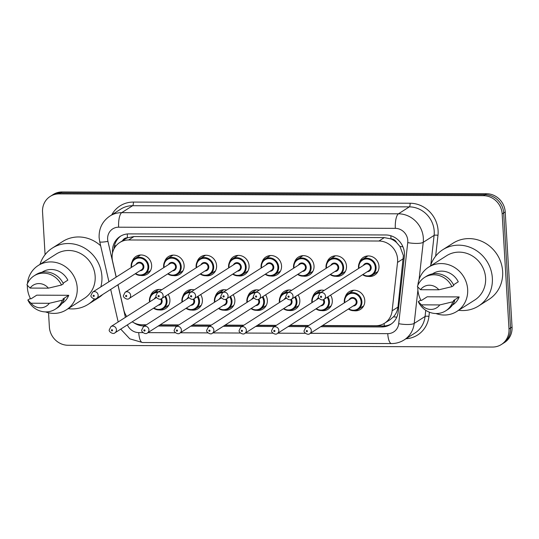 <?xml version="1.0" encoding="UTF-8"?>
<svg xmlns="http://www.w3.org/2000/svg" width="539" height="539" viewBox="0 0 539 539"><rect width="100%" height="100%" fill="white"/><g stroke="black" fill="none" stroke-linecap="round" stroke-linejoin="round"><path stroke-width="0.81" d="M168.168 294.449A10.497 9.769 57.5 0 1 169.92 299.772A10.497 9.769 57.5 0 1 165.594 308.584A10.497 9.769 57.5 0 1 159.133 309.912M200.649 294.584A10.497 9.769 57.5 0 1 202.394 299.906A10.497 9.769 57.5 0 1 198.076 308.719A10.497 9.769 57.5 0 1 191.614 310.046M233.124 294.718A10.497 9.769 57.5 0 1 234.876 300.041A10.497 9.769 57.5 0 1 230.551 308.854A10.497 9.769 57.5 0 1 224.089 310.181M265.606 294.853A10.497 9.769 57.5 0 1 267.351 300.183A10.497 9.769 57.5 0 1 263.032 308.988A10.497 9.769 57.5 0 1 256.571 310.323M298.08 294.988A10.497 9.769 57.5 0 1 299.832 300.317A10.497 9.769 57.5 0 1 295.507 309.13A10.497 9.769 57.5 0 1 289.045 310.457M330.562 295.129A10.497 9.769 57.5 0 1 332.307 300.452A10.497 9.769 57.5 0 1 327.988 309.265A10.497 9.769 57.5 0 1 321.52 310.592M345.243 296.989A10.497 9.769 57.5 0 1 349.178 291.693A10.497 9.769 57.5 0 1 359.203 291.612A10.497 9.769 57.5 0 1 364.788 300.587A10.497 9.769 57.5 0 1 360.463 309.399A10.497 9.769 57.5 0 1 354.002 310.727M132.095 261.711A10.497 9.769 57.5 0 1 136.03 256.416A10.497 9.769 57.5 0 1 146.056 256.335A10.497 9.769 57.5 0 1 151.634 265.309A10.497 9.769 57.5 0 1 147.315 274.122A10.497 9.769 57.5 0 1 140.854 275.449M164.577 261.846A10.497 9.769 57.5 0 1 168.505 256.551A10.497 9.769 57.5 0 1 178.53 256.476A10.497 9.769 57.5 0 1 184.116 265.451A10.497 9.769 57.5 0 1 179.79 274.263A10.497 9.769 57.5 0 1 173.329 275.591M197.052 261.988A10.497 9.769 57.5 0 1 200.986 256.692A10.497 9.769 57.5 0 1 211.012 256.611A10.497 9.769 57.5 0 1 216.59 265.586A10.497 9.769 57.5 0 1 212.272 274.398A10.497 9.769 57.5 0 1 205.81 275.725M229.526 262.122A10.497 9.769 57.5 0 1 233.461 256.827A10.497 9.769 57.5 0 1 243.487 256.746A10.497 9.769 57.5 0 1 249.072 265.72A10.497 9.769 57.5 0 1 244.746 274.533A10.497 9.769 57.5 0 1 238.285 275.86M262.008 262.257A10.497 9.769 57.5 0 1 265.943 256.962A10.497 9.769 57.5 0 1 275.968 256.881A10.497 9.769 57.5 0 1 281.547 265.855A10.497 9.769 57.5 0 1 277.228 274.668A10.497 9.769 57.5 0 1 270.76 275.995M294.483 262.392A10.497 9.769 57.5 0 1 298.417 257.096A10.497 9.769 57.5 0 1 308.443 257.015A10.497 9.769 57.5 0 1 314.028 265.99A10.497 9.769 57.5 0 1 309.703 274.802A10.497 9.769 57.5 0 1 303.241 276.13M326.964 262.527A10.497 9.769 57.5 0 1 330.892 257.231A10.497 9.769 57.5 0 1 340.924 257.15A10.497 9.769 57.5 0 1 346.503 266.131A10.497 9.769 57.5 0 1 342.177 274.944A10.497 9.769 57.5 0 1 335.716 276.271M359.439 262.668A10.497 9.769 57.5 0 1 363.374 257.373A10.497 9.769 57.5 0 1 373.399 257.292A10.497 9.769 57.5 0 1 378.984 266.266A10.497 9.769 57.5 0 1 374.659 275.079A10.497 9.769 57.5 0 1 368.198 276.406M322.511 325.529L375.703 325.751A18.528 17.241 -122.5 0 0 384.583 323.211L389.953 319.789L393.477 316.811C395.997 314.028 397.486 310.794 397.957 307.109L403.388 255.574L399.945 246.438L396.596 242.57A6.178 5.747 -122.5 0 0 390.977 238.858A18.528 5.828 -89.8 0 1 390.876 235.759M384.583 323.211A18.528 17.241 -122.5 0 0 392.129 310.814L397.526 262.412A18.528 17.241 -122.5 0 0 397.607 259.259A18.528 17.241 -122.5 0 0 378.937 241.021L128.632 239.976A18.528 17.241 -122.5 0 0 119.752 242.516A18.528 17.241 -122.5 0 0 112.577 261.22L116.229 277.093M390.977 238.858L390.667 238.851A18.528 17.241 57.5 0 1 396.596 242.57M119.752 242.516L125.095 239.107A18.528 17.241 57.5 0 1 127.736 237.753L127.426 237.753A6.178 5.747 -122.5 0 0 122.535 240.738M390.667 238.851L384.294 237.611L133.989 236.56L127.736 237.753M132.196 321.81A18.528 17.241 -122.5 0 0 141.939 324.774L146.426 324.795M160.123 324.849L178.901 324.929M192.598 324.99L211.382 325.064M225.08 325.125L243.857 325.199M257.554 325.26L276.332 325.34M290.036 325.394L308.813 325.475M117.994 284.754L123.727 309.696A18.528 17.241 -122.5 0 0 126.739 316.508M312.768 296.854A10.497 9.769 57.5 0 1 316.696 291.559A10.497 9.769 57.5 0 1 324.141 290.427M280.287 296.719A10.497 9.769 57.5 0 1 284.221 291.417A10.497 9.769 57.5 0 1 291.666 290.292M247.812 296.578A10.497 9.769 57.5 0 1 251.747 291.282A10.497 9.769 57.5 0 1 259.185 290.157M215.331 296.443A10.497 9.769 57.5 0 1 219.265 291.148A10.497 9.769 57.5 0 1 226.71 290.022M182.856 296.309A10.497 9.769 57.5 0 1 186.79 291.013A10.497 9.769 57.5 0 1 194.229 289.881M150.381 296.174A10.497 9.769 57.5 0 1 154.309 290.878A10.497 9.769 57.5 0 1 161.754 289.746M45.081 254.671L42.547 211.989A18.528 17.241 57.5 0 1 50.174 196.439L51.704 195.468A18.528 17.241 57.5 0 1 60.584 192.928L485.019 194.707A18.528 17.241 57.5 0 1 503.689 212.945L510.521 327.981A18.528 17.241 57.5 0 1 502.894 343.532A18.528 17.241 57.5 0 0 510.521 327.981L503.689 212.945A18.528 17.241 57.5 0 0 485.019 194.707L60.584 192.928A18.528 17.241 57.5 0 0 51.704 195.468L53.233 194.491A18.528 17.241 57.5 0 1 62.106 191.951L486.549 193.73A18.528 17.241 57.5 0 1 505.218 211.968L512.05 327.011A18.528 17.241 57.5 0 1 504.423 342.561L501.364 344.509A18.528 17.241 57.5 0 1 492.491 347.049L68.049 345.27A18.528 17.241 57.5 0 1 49.379 327.032L48.537 312.788M320.665 326.708L381.727 326.964A18.528 17.241 -122.5 0 0 390.607 324.424A18.528 17.241 -122.5 0 0 398.159 312.027L404.358 256.362A18.528 17.241 -122.5 0 0 404.439 253.209A18.528 17.241 -122.5 0 0 385.769 234.97L129.003 233.892A18.528 17.241 -122.5 0 0 120.123 236.432A18.528 17.241 -122.5 0 0 112.563 252.818M50.174 196.439A18.528 17.241 57.5 0 1 59.054 193.899L483.496 195.677A18.528 17.241 57.5 0 1 502.159 213.916L508.998 328.958A18.528 17.241 57.5 0 1 501.364 344.509M133.995 322.841A18.528 17.241 -122.5 0 0 143.98 325.967L144.58 325.967M158.277 326.028L177.055 326.108M190.759 326.162L209.536 326.243M223.234 326.297L242.011 326.378M255.715 326.432L274.492 326.513M288.19 326.573L306.967 326.647M114.019 248.836A18.528 17.241 57.5 0 1 120.898 235.967M146.109 324.997L145.51 324.997A18.528 17.241 57.5 0 1 142.869 324.781M391.354 323.912A18.528 17.241 57.5 0 1 383.256 325.987L322.194 325.731M308.497 325.677L289.719 325.596M276.015 325.543L257.238 325.462M243.54 325.401L224.763 325.327M211.059 325.266L192.282 325.192M178.584 325.132L159.807 325.051M430.432 266.017A33.351 31.026 57.5 0 1 442.762 249.739A33.351 31.026 57.5 0 1 474.603 249.483A33.351 31.026 57.5 0 1 492.343 277.996A33.351 31.026 57.5 0 1 478.605 305.984A33.351 31.026 57.5 0 1 458.649 310.282M442.762 249.739L453.063 243.17A33.351 31.026 57.5 0 1 484.911 242.914A33.351 31.026 57.5 0 1 502.644 271.427A33.351 31.026 57.5 0 1 488.913 299.414L478.605 305.984M420.999 300.445A26.249 24.423 57.5 0 1 417.826 289.194A26.249 24.423 57.5 0 1 417.786 286.991M417.887 285.259A26.249 24.423 57.5 0 1 428.633 267.162A26.249 24.423 57.5 0 1 453.697 266.96A26.249 24.423 57.5 0 1 467.657 289.403A26.249 24.423 57.5 0 1 456.85 311.427A26.249 24.423 57.5 0 1 435.903 313.53M428.633 267.162L446.575 255.729A26.249 24.423 57.5 0 1 471.638 255.526A26.249 24.423 57.5 0 1 485.599 277.962A26.249 24.423 57.5 0 1 474.792 299.994L456.85 311.427M459.181 296.928L453.454 300.58L454.734 300.587L452.827 301.8A19.761 18.387 57.5 0 1 445.726 310.828A19.761 18.387 57.5 0 1 418.284 301.658L420.198 300.439L421.478 300.445L427.205 296.794L459.181 296.928A18.528 17.241 57.5 0 1 452.699 304.919L452.369 305.128M439.743 304.933A12.35 11.494 57.5 0 1 421.437 304.852L439.743 304.933L452.827 301.8M421.437 304.852L418.284 301.658M454.734 300.587A19.761 18.387 57.5 0 1 447.639 309.608L445.726 310.828M453.528 284.821L458.278 281.796A18.528 17.241 57.5 0 0 432.783 273.671L432.453 273.879M420.541 289.719A12.35 11.494 57.5 0 1 438.847 289.793L420.541 289.719L417.388 286.519A19.761 18.387 57.5 0 1 424.483 277.497A19.761 18.387 57.5 0 1 451.925 286.667L453.831 285.448A19.761 18.387 57.5 0 0 426.396 276.278L424.483 277.497M438.847 289.793L451.925 286.667M39.994 264.379A33.351 31.026 57.5 0 1 52.323 248.102A33.351 31.026 57.5 0 1 84.172 247.846A33.351 31.026 57.5 0 1 101.905 276.359A33.351 31.026 57.5 0 1 100.833 286.903M52.323 248.102L62.632 241.533A33.351 31.026 57.5 0 1 100.652 245.771M30.561 298.808A26.249 24.423 57.5 0 1 27.388 287.556A26.249 24.423 57.5 0 1 27.348 285.353M27.449 283.622A26.249 24.423 57.5 0 1 38.195 265.525A26.249 24.423 57.5 0 1 63.258 265.323A26.249 24.423 57.5 0 1 77.218 287.765A26.249 24.423 57.5 0 1 66.412 309.797A26.249 24.423 57.5 0 1 45.471 311.899M38.195 265.525L56.137 254.091A26.249 24.423 57.5 0 1 81.207 253.889A26.249 24.423 57.5 0 1 95.16 276.332A26.249 24.423 57.5 0 1 84.353 298.357L66.412 309.797M68.743 295.298L63.016 298.943L64.296 298.95L62.389 300.169A19.761 18.387 57.5 0 1 55.288 309.191A19.761 18.387 57.5 0 1 27.846 300.021L29.76 298.808L31.04 298.808L36.767 295.163L68.743 295.298A18.528 17.241 57.5 0 1 62.261 303.282L61.931 303.497M49.312 303.295A12.35 11.494 57.5 0 1 31.006 303.221L49.312 303.295L62.389 300.169M31.006 303.221L27.846 300.021M64.296 298.95A19.761 18.387 57.5 0 1 57.201 307.978L55.288 309.191M63.09 283.184L67.84 280.159A18.528 17.241 57.5 0 0 42.345 272.033L42.015 272.249M94.453 298.929A33.351 31.026 57.5 0 1 88.167 304.346A33.351 31.026 57.5 0 1 68.21 308.645M102.693 294.503A33.351 31.026 57.5 0 1 98.475 297.777L88.167 304.346M30.103 288.082A12.35 11.494 57.5 0 1 48.409 288.156L30.103 288.082L26.95 284.882A19.761 18.387 57.5 0 1 34.045 275.86A19.761 18.387 57.5 0 1 61.486 285.03L63.4 283.81A19.761 18.387 57.5 0 0 35.958 274.641L34.045 275.86M48.409 288.156L61.486 285.03M403.347 258.7L397.526 262.412M114.436 245.872A18.528 2.425 -13 0 0 116.094 245.717M384.388 325.954A18.528 5.828 -89.8 0 1 384.071 323.528M393.477 316.811A18.528 4.447 6.4 0 0 396.792 317.154M399.945 246.438A18.528 4.447 6.4 0 0 402.929 246.808M127.426 237.753A18.528 5.828 -89.8 0 1 127.325 233.973M384.294 237.611L378.937 241.021M397.957 307.109L392.129 310.814M133.989 236.56L128.632 239.976M62.106 191.951L59.054 193.899M486.549 193.73L483.496 195.677M505.218 211.968L502.159 213.916M512.05 327.011L508.998 328.958M310.289 333.324L387.75 333.648A12.35 11.494 -122.5 0 0 398.705 323.69L407.733 242.611A12.35 11.494 -122.5 0 0 407.787 240.509A12.35 11.494 -122.5 0 0 395.343 228.354L118.641 227.195A12.35 11.494 -122.5 0 0 107.632 239.255A12.35 11.494 -122.5 0 0 107.935 241.357L116.161 277.134M118.641 227.195A12.35 3.888 90.2 0 1 121.733 212.649L398.442 213.808A24.706 22.982 57.5 0 1 423.331 238.123A24.706 22.982 57.5 0 1 423.223 242.328L434.104 235.395A24.706 22.982 -122.5 0 0 434.212 231.191A24.706 22.982 -122.5 0 0 409.323 206.875L132.614 205.716A24.706 22.982 -122.5 0 0 120.776 209.105L109.895 216.038A24.706 22.982 57.5 0 1 121.733 212.649L132.614 205.716A3.086 0.97 -89.8 0 0 133.389 202.078L410.098 203.237A3.086 0.97 -89.8 0 1 409.323 206.875L398.442 213.808A12.35 3.888 90.2 0 0 395.343 228.354M109.895 216.038C102.444 221.185 98.846 228.361 99.122 237.551L99.715 241.694A12.35 1.617 -13 0 0 107.935 241.357M410.098 203.237A27.792 25.859 57.5 0 1 438.092 230.598A27.792 25.859 57.5 0 1 437.978 235.327L435.66 256.133M429.415 312.202L428.943 316.4A27.792 25.859 57.5 0 1 405.968 338.762M111.741 214.859A27.792 25.859 57.5 0 1 133.389 202.078M417.9 290.137L414.195 323.407L425.076 316.474L425.756 310.309M398.705 323.69A12.35 2.965 6.4 0 0 414.195 323.407A24.706 22.982 57.5 0 1 404.129 339.934L415.003 333.001A24.706 22.982 -122.5 0 0 425.076 316.474A3.086 0.741 -173.6 0 1 428.943 316.4M407.733 242.611A12.35 2.965 6.4 0 0 423.223 242.328L419.079 279.519M430.823 264.851L434.104 235.395A3.086 0.741 -173.6 0 1 437.978 235.327M117.926 284.801L125.412 317.35M127.379 324.882A12.35 11.494 -122.5 0 0 138.745 332.603L143.01 332.624M147.902 332.644L175.485 332.758M180.376 332.779L207.966 332.893M212.858 332.913L240.441 333.028M245.333 333.048L272.923 333.163M277.807 333.183L305.397 333.304M138.745 332.603A12.35 3.888 90.2 0 0 142.512 342.521L391.516 343.565C396.077 343.559 400.282 342.353 404.129 339.934M387.75 333.648A12.35 3.888 90.2 0 0 391.516 343.565M383.256 325.987L381.727 326.964M145.51 324.997L143.98 325.967M358.502 267.283A9.264 8.617 57.5 0 1 362.316 259.508A9.264 8.617 57.5 0 1 371.162 259.434A9.264 8.617 57.5 0 1 376.094 267.357A9.264 8.617 57.5 0 1 372.274 275.133A9.264 8.617 57.5 0 1 362.626 274.688M358.644 268.442A9.264 8.617 57.5 0 1 358.509 267.357M362.969 274.472A8.644 8.045 -122.5 0 0 371.425 274.93A8.644 8.045 -122.5 0 0 375.312 267.472A8.644 8.045 -122.5 0 0 366.601 258.963A8.644 8.045 -122.5 0 0 358.9 267.405A8.644 8.045 -122.5 0 0 358.987 268.22M363.367 265.431A4.325 4.022 57.5 0 1 371.209 267.459A4.325 4.022 57.5 0 1 367.349 271.676M323.973 299.32L368.905 270.686A3.706 3.45 -122.5 0 0 368.46 264.406A3.706 3.45 -122.5 0 0 364.923 264.433L319.991 293.075A3.706 3.45 57.5 0 1 325.502 296.214A3.706 3.45 57.5 0 1 323.973 299.32C322.261 301.321 317.498 298.054 318.313 296.376L319.991 293.075M320.442 296.807A0.62 0.573 -122.5 0 0 321.069 297.413A0.62 0.573 -122.5 0 0 321.615 296.807A0.62 0.573 -122.5 0 0 320.995 296.201A0.62 0.573 -122.5 0 0 320.442 296.807M344.448 302.763A9.264 8.617 57.5 0 1 344.306 301.604A9.264 8.617 57.5 0 1 348.12 293.829A9.264 8.617 57.5 0 1 356.966 293.762A9.264 8.617 57.5 0 1 361.898 301.678A9.264 8.617 57.5 0 1 358.078 309.453A9.264 8.617 57.5 0 1 348.43 309.009M348.773 308.793A8.644 8.045 -122.5 0 0 357.229 309.251A8.644 8.045 -122.5 0 0 361.117 301.8A8.644 8.045 -122.5 0 0 352.405 293.283A8.644 8.045 -122.5 0 0 344.704 301.725A8.644 8.045 -122.5 0 0 344.792 302.547M349.171 299.751A4.325 4.022 57.5 0 1 357.013 301.779A4.325 4.022 57.5 0 1 353.153 306.004M354.709 305.007A3.706 3.45 -122.5 0 0 354.264 298.734A3.706 3.45 -122.5 0 0 350.727 298.761L305.795 327.395A3.706 3.45 57.5 0 1 311.306 330.535A3.706 3.45 57.5 0 1 309.784 333.648L354.709 305.007M307.419 331.135A0.62 0.573 -122.5 0 0 306.799 330.522A0.62 0.573 -122.5 0 0 306.246 331.128A0.62 0.573 -122.5 0 0 306.873 331.734A0.62 0.573 -122.5 0 0 307.419 331.135M326.028 267.142A9.264 8.617 57.5 0 1 329.841 259.367A9.264 8.617 57.5 0 1 338.687 259.299A9.264 8.617 57.5 0 1 343.612 267.216A9.264 8.617 57.5 0 1 339.799 274.991A9.264 8.617 57.5 0 1 330.151 274.553M326.169 268.301A9.264 8.617 57.5 0 1 326.034 267.223M330.495 274.338A8.644 8.045 -122.5 0 0 338.943 274.796A8.644 8.045 -122.5 0 0 342.838 267.337A8.644 8.045 -122.5 0 0 334.126 258.828A8.644 8.045 -122.5 0 0 326.418 267.27A8.644 8.045 -122.5 0 0 326.506 268.085M330.892 265.289A4.325 4.022 57.5 0 1 338.735 267.324A4.325 4.022 57.5 0 1 334.874 271.541M291.498 299.185L336.43 270.551A3.706 3.45 -122.5 0 0 335.986 264.272A3.706 3.45 -122.5 0 0 332.448 264.299L287.516 292.94A3.706 3.45 57.5 0 1 293.027 296.079A3.706 3.45 57.5 0 1 291.498 299.185C289.78 301.186 285.023 297.919 285.838 296.241L287.516 292.94M287.967 296.666A0.62 0.573 -122.5 0 0 288.587 297.279A0.62 0.573 -122.5 0 0 289.14 296.672A0.62 0.573 -122.5 0 0 288.513 296.066A0.62 0.573 -122.5 0 0 287.967 296.666M293.546 267.007A9.264 8.617 57.5 0 1 297.366 259.232A9.264 8.617 57.5 0 1 306.213 259.165A9.264 8.617 57.5 0 1 311.138 267.081A9.264 8.617 57.5 0 1 307.324 274.856A9.264 8.617 57.5 0 1 297.669 274.418M293.688 268.166A9.264 8.617 57.5 0 1 293.553 267.081M298.013 274.196A8.644 8.045 -122.5 0 0 306.469 274.661A8.644 8.045 -122.5 0 0 310.356 267.203A8.644 8.045 -122.5 0 0 301.645 258.693A8.644 8.045 -122.5 0 0 293.944 267.135A8.644 8.045 -122.5 0 0 294.031 267.95M298.411 265.154A4.325 4.022 57.5 0 1 306.253 267.182A4.325 4.022 57.5 0 1 302.392 271.407M259.023 299.051L303.949 270.416A3.706 3.45 -122.5 0 0 303.504 264.137A3.706 3.45 -122.5 0 0 299.967 264.164L255.035 292.798A3.706 3.45 57.5 0 1 260.546 295.938A3.706 3.45 57.5 0 1 259.023 299.051C257.305 301.045 252.542 297.777 253.357 296.106L255.035 292.798M255.486 296.531A0.62 0.573 -122.5 0 0 256.113 297.137A0.62 0.573 -122.5 0 0 256.658 296.538A0.62 0.573 -122.5 0 0 256.038 295.931A0.62 0.573 -122.5 0 0 255.486 296.531M261.071 266.872A9.264 8.617 57.5 0 1 264.885 259.097A9.264 8.617 57.5 0 1 273.731 259.03A9.264 8.617 57.5 0 1 278.656 266.946A9.264 8.617 57.5 0 1 274.843 274.722A9.264 8.617 57.5 0 1 265.195 274.284M261.213 268.031A9.264 8.617 57.5 0 1 261.078 266.946M265.538 274.061A8.644 8.045 -122.5 0 0 273.987 274.519A8.644 8.045 -122.5 0 0 277.881 267.068A8.644 8.045 -122.5 0 0 269.17 258.552A8.644 8.045 -122.5 0 0 261.469 267A8.644 8.045 -122.5 0 0 261.55 267.816M265.936 265.02A4.325 4.022 57.5 0 1 273.778 267.048A4.325 4.022 57.5 0 1 269.918 271.272M226.542 298.916L271.474 270.275A3.706 3.45 -122.5 0 0 271.029 264.002A3.706 3.45 -122.5 0 0 267.492 264.029L222.56 292.664A3.706 3.45 57.5 0 1 228.071 295.803A3.706 3.45 57.5 0 1 226.542 298.916C224.824 300.91 220.067 297.643 220.882 295.972L222.56 292.664M223.011 296.396A0.62 0.573 -122.5 0 0 223.631 297.002A0.62 0.573 -122.5 0 0 224.184 296.403A0.62 0.573 -122.5 0 0 223.564 295.79A0.62 0.573 -122.5 0 0 223.011 296.396M228.59 266.738A9.264 8.617 57.5 0 1 232.41 258.963A9.264 8.617 57.5 0 1 241.256 258.888A9.264 8.617 57.5 0 1 246.182 266.812A9.264 8.617 57.5 0 1 242.368 274.587A9.264 8.617 57.5 0 1 232.713 274.142M228.731 267.896A9.264 8.617 57.5 0 1 228.597 266.812M233.057 273.927A8.644 8.045 -122.5 0 0 241.512 274.385A8.644 8.045 -122.5 0 0 245.4 266.933A8.644 8.045 -122.5 0 0 236.695 258.417A8.644 8.045 -122.5 0 0 228.987 266.859A8.644 8.045 -122.5 0 0 229.075 267.674M233.454 264.885A4.325 4.022 57.5 0 1 241.297 266.913A4.325 4.022 57.5 0 1 237.443 271.13M194.067 298.781L238.999 270.14A3.706 3.45 -122.5 0 0 238.555 263.861A3.706 3.45 -122.5 0 0 235.011 263.894L190.078 292.529A3.706 3.45 57.5 0 1 195.59 295.668A3.706 3.45 57.5 0 1 194.067 298.781C192.349 300.775 187.585 297.508 188.407 295.837L190.078 292.529M190.53 296.261A0.62 0.573 -122.5 0 0 191.156 296.868A0.62 0.573 -122.5 0 0 191.702 296.261A0.62 0.573 -122.5 0 0 191.082 295.655A0.62 0.573 -122.5 0 0 190.53 296.261M311.973 302.628A9.264 8.617 57.5 0 1 311.832 301.469A9.264 8.617 57.5 0 1 315.645 293.694A9.264 8.617 57.5 0 1 320.941 292.468M327.874 296.841A9.264 8.617 57.5 0 1 329.417 301.544A9.264 8.617 57.5 0 1 325.603 309.319A9.264 8.617 57.5 0 1 315.955 308.874M316.299 308.658A8.644 8.045 -122.5 0 0 324.748 309.116A8.644 8.045 -122.5 0 0 328.642 301.658A8.644 8.045 -122.5 0 0 327.193 297.272M319.876 293.149A8.644 8.045 -122.5 0 0 312.229 301.591A8.644 8.045 -122.5 0 0 312.31 302.406M323.804 299.428A4.325 4.022 57.5 0 1 320.678 305.862M277.302 333.513C275.577 335.514 270.814 332.213 271.643 330.569L273.32 327.261A3.706 3.45 57.5 0 1 278.831 330.4A3.706 3.45 57.5 0 1 277.302 333.513L322.234 304.872A3.706 3.45 -122.5 0 0 323.05 299.745M274.944 330.993A0.62 0.573 -122.5 0 0 274.317 330.387A0.62 0.573 -122.5 0 0 273.772 330.993A0.62 0.573 -122.5 0 0 274.391 331.6A0.62 0.573 -122.5 0 0 274.944 330.993M318.973 298.283A3.706 3.45 -122.5 0 0 318.253 298.626L273.32 327.261M316.696 299.617A4.325 4.022 57.5 0 1 318.643 297.696M279.492 302.487A9.264 8.617 57.5 0 1 279.35 301.335A9.264 8.617 57.5 0 1 283.17 293.56A9.264 8.617 57.5 0 1 288.459 292.333M295.392 296.706A9.264 8.617 57.5 0 1 296.942 301.409A9.264 8.617 57.5 0 1 293.128 309.184A9.264 8.617 57.5 0 1 283.474 308.739M283.817 308.524A8.644 8.045 -122.5 0 0 292.273 308.982A8.644 8.045 -122.5 0 0 296.16 301.523A8.644 8.045 -122.5 0 0 294.718 297.137M287.402 293.014A8.644 8.045 -122.5 0 0 279.748 301.456A8.644 8.045 -122.5 0 0 279.835 302.271M291.323 299.293A4.325 4.022 57.5 0 1 288.203 305.728M244.827 333.371C243.102 335.379 238.332 332.078 239.161 330.427L240.839 327.126A3.706 3.45 57.5 0 1 246.35 330.266A3.706 3.45 57.5 0 1 244.827 333.371L289.753 304.737A3.706 3.45 -122.5 0 0 290.568 299.61M242.462 330.858A0.62 0.573 -122.5 0 0 241.843 330.252A0.62 0.573 -122.5 0 0 241.29 330.852A0.62 0.573 -122.5 0 0 241.917 331.465A0.62 0.573 -122.5 0 0 242.462 330.858M286.492 298.148A3.706 3.45 -122.5 0 0 285.771 298.485L240.839 327.126M284.215 299.482A4.325 4.022 57.5 0 1 286.162 297.562M246.875 301.193A9.264 8.617 57.5 0 1 250.689 293.418A9.264 8.617 57.5 0 1 255.985 292.199M262.917 296.565A9.264 8.617 57.5 0 1 264.46 301.267A9.264 8.617 57.5 0 1 260.647 309.042A9.264 8.617 57.5 0 1 250.999 308.604M251.342 308.389A8.644 8.045 -122.5 0 0 259.791 308.847A8.644 8.045 -122.5 0 0 263.686 301.389A8.644 8.045 -122.5 0 0 262.244 296.996M254.92 292.879A8.644 8.045 -122.5 0 0 247.273 301.321A8.644 8.045 -122.5 0 0 247.354 302.136M258.848 299.158A4.325 4.022 57.5 0 1 255.722 305.593M212.346 333.237C210.621 335.245 205.858 331.936 206.686 330.292L208.364 326.991A3.706 3.45 57.5 0 1 213.875 330.131A3.706 3.45 57.5 0 1 212.346 333.237L257.278 304.602A3.706 3.45 -122.5 0 0 258.093 299.475M209.988 330.724A0.62 0.573 -122.5 0 0 209.368 330.117A0.62 0.573 -122.5 0 0 208.815 330.717A0.62 0.573 -122.5 0 0 209.435 331.323A0.62 0.573 -122.5 0 0 209.988 330.724M254.017 298.006A3.706 3.45 -122.5 0 0 253.296 298.35L208.364 326.991M247.017 302.352A9.264 8.617 57.5 0 1 246.882 301.267M251.74 299.34A4.325 4.022 57.5 0 1 253.687 297.427M196.115 266.603A9.264 8.617 57.5 0 1 199.929 258.828A9.264 8.617 57.5 0 1 208.775 258.754A9.264 8.617 57.5 0 1 213.7 266.677A9.264 8.617 57.5 0 1 209.887 274.452A9.264 8.617 57.5 0 1 200.238 274.007M196.257 267.762A9.264 8.617 57.5 0 1 196.122 266.677M200.582 273.792A8.644 8.045 -122.5 0 0 209.031 274.25A8.644 8.045 -122.5 0 0 212.925 266.792A8.644 8.045 -122.5 0 0 204.214 258.282A8.644 8.045 -122.5 0 0 196.513 266.724A8.644 8.045 -122.5 0 0 196.6 267.539M200.98 264.75A4.325 4.022 57.5 0 1 208.822 266.778A4.325 4.022 57.5 0 1 204.961 270.996M161.585 298.64L206.518 270.005A3.706 3.45 -122.5 0 0 206.073 263.726A3.706 3.45 -122.5 0 0 202.536 263.753L157.604 292.394A3.706 3.45 57.5 0 1 163.115 295.534A3.706 3.45 57.5 0 1 161.585 298.64C159.874 300.641 155.111 297.373 155.926 295.695L157.604 292.394M158.055 296.127A0.62 0.573 -122.5 0 0 158.675 296.733A0.62 0.573 -122.5 0 0 159.227 296.127A0.62 0.573 -122.5 0 0 158.607 295.52A0.62 0.573 -122.5 0 0 158.055 296.127M163.64 266.461A9.264 8.617 57.5 0 1 167.454 258.686A9.264 8.617 57.5 0 1 176.3 258.619A9.264 8.617 57.5 0 1 181.225 266.536A9.264 8.617 57.5 0 1 177.412 274.311A9.264 8.617 57.5 0 1 167.764 273.873M163.775 267.62A9.264 8.617 57.5 0 1 163.64 266.542M168.101 273.657A8.644 8.045 -122.5 0 0 176.556 274.115A8.644 8.045 -122.5 0 0 180.45 266.657A8.644 8.045 -122.5 0 0 171.739 258.147A8.644 8.045 -122.5 0 0 164.031 266.589A8.644 8.045 -122.5 0 0 164.119 267.405M168.498 264.615A4.325 4.022 57.5 0 1 176.341 266.643A4.325 4.022 57.5 0 1 172.487 270.861M129.111 298.505L174.043 269.871A3.706 3.45 -122.5 0 0 173.598 263.591A3.706 3.45 -122.5 0 0 170.054 263.618L125.129 292.259A3.706 3.45 57.5 0 1 130.633 295.399A3.706 3.45 57.5 0 1 129.111 298.505C127.393 300.506 122.629 297.238 123.451 295.561L125.129 292.259M125.58 295.985A0.62 0.573 -122.5 0 0 126.2 296.598A0.62 0.573 -122.5 0 0 126.753 295.992A0.62 0.573 -122.5 0 0 126.126 295.385A0.62 0.573 -122.5 0 0 125.58 295.985M131.159 266.327A9.264 8.617 57.5 0 1 134.972 258.552A9.264 8.617 57.5 0 1 143.819 258.484A9.264 8.617 57.5 0 1 148.744 266.401A9.264 8.617 57.5 0 1 144.93 274.176A9.264 8.617 57.5 0 1 135.282 273.738M131.3 267.485A9.264 8.617 57.5 0 1 131.166 266.401M135.626 273.516A8.644 8.045 -122.5 0 0 144.075 273.98A8.644 8.045 -122.5 0 0 147.969 266.522A8.644 8.045 -122.5 0 0 139.257 258.013A8.644 8.045 -122.5 0 0 131.556 266.455A8.644 8.045 -122.5 0 0 131.644 267.27M136.023 264.474A4.325 4.022 57.5 0 1 143.866 266.502A4.325 4.022 57.5 0 1 140.005 270.726M96.629 298.37L141.562 269.736A3.706 3.45 -122.5 0 0 141.117 263.456A3.706 3.45 -122.5 0 0 137.58 263.483L92.647 292.118A3.706 3.45 57.5 0 1 98.159 295.257A3.706 3.45 57.5 0 1 96.629 298.37C94.918 300.364 90.154 297.097 90.97 295.426L92.647 292.118M93.099 295.85A0.62 0.573 -122.5 0 0 93.719 296.457A0.62 0.573 -122.5 0 0 94.271 295.857A0.62 0.573 -122.5 0 0 93.651 295.251A0.62 0.573 -122.5 0 0 93.099 295.85M214.535 302.217A9.264 8.617 57.5 0 1 214.394 301.058A9.264 8.617 57.5 0 1 218.214 293.283A9.264 8.617 57.5 0 1 223.51 292.064M230.436 296.43A9.264 8.617 57.5 0 1 231.986 301.133A9.264 8.617 57.5 0 1 228.172 308.908A9.264 8.617 57.5 0 1 218.524 308.47M218.861 308.247A8.644 8.045 -122.5 0 0 227.317 308.712A8.644 8.045 -122.5 0 0 231.204 301.254A8.644 8.045 -122.5 0 0 229.762 296.861M222.445 292.744A8.644 8.045 -122.5 0 0 214.791 301.186A8.644 8.045 -122.5 0 0 214.879 302.002M226.367 299.017A4.325 4.022 57.5 0 1 223.247 305.458M179.871 333.102C178.146 335.11 173.376 331.802 174.212 330.158L175.889 326.85A3.706 3.45 57.5 0 1 181.394 329.989A3.706 3.45 57.5 0 1 179.871 333.102L224.803 304.468A3.706 3.45 -122.5 0 0 225.612 299.334M177.506 330.589A0.62 0.573 -122.5 0 0 176.886 329.983A0.62 0.573 -122.5 0 0 176.334 330.582A0.62 0.573 -122.5 0 0 176.96 331.189A0.62 0.573 -122.5 0 0 177.506 330.589M221.536 297.872A3.706 3.45 -122.5 0 0 220.815 298.215L175.889 326.85M219.258 299.206A4.325 4.022 57.5 0 1 221.212 297.292M181.919 300.924A9.264 8.617 57.5 0 1 185.733 293.149A9.264 8.617 57.5 0 1 191.028 291.922M197.961 296.295A9.264 8.617 57.5 0 1 199.504 300.998A9.264 8.617 57.5 0 1 195.691 308.773A9.264 8.617 57.5 0 1 186.043 308.328M186.386 308.113A8.644 8.045 -122.5 0 0 194.835 308.571A8.644 8.045 -122.5 0 0 198.729 301.119A8.644 8.045 -122.5 0 0 197.287 296.726M189.964 292.603A8.644 8.045 -122.5 0 0 182.317 301.045A8.644 8.045 -122.5 0 0 182.404 301.867M193.892 298.882A4.325 4.022 57.5 0 1 190.766 305.323M147.39 332.967C145.665 334.975 140.901 331.667 141.73 330.023L143.408 326.715A3.706 3.45 57.5 0 1 148.919 329.855A3.706 3.45 57.5 0 1 147.39 332.967L192.322 304.326A3.706 3.45 -122.5 0 0 193.137 299.199M145.031 330.454A0.62 0.573 -122.5 0 0 144.412 329.841A0.62 0.573 -122.5 0 0 143.859 330.447A0.62 0.573 -122.5 0 0 144.479 331.054A0.62 0.573 -122.5 0 0 145.031 330.454M189.061 297.737A3.706 3.45 -122.5 0 0 188.34 298.08L143.408 326.715M182.061 302.083A9.264 8.617 57.5 0 1 181.926 300.998M186.784 299.071A4.325 4.022 57.5 0 1 188.731 297.157M149.579 301.948A9.264 8.617 57.5 0 1 149.444 300.789A9.264 8.617 57.5 0 1 153.258 293.014A9.264 8.617 57.5 0 1 158.554 291.788M165.48 296.16A9.264 8.617 57.5 0 1 167.029 300.863A9.264 8.617 57.5 0 1 163.216 308.638A9.264 8.617 57.5 0 1 153.568 308.193M153.905 307.978A8.644 8.045 -122.5 0 0 162.36 308.436A8.644 8.045 -122.5 0 0 166.255 300.978A8.644 8.045 -122.5 0 0 164.806 296.591M157.489 292.468A8.644 8.045 -122.5 0 0 149.835 300.91A8.644 8.045 -122.5 0 0 149.923 301.725M161.41 298.747A4.325 4.022 57.5 0 1 158.291 305.182M114.915 332.832C113.19 334.834 108.427 331.532 109.255 329.888L110.933 326.58A3.706 3.45 57.5 0 1 116.437 329.72A3.706 3.45 57.5 0 1 114.915 332.832L159.847 304.191A3.706 3.45 -122.5 0 0 160.662 299.064M112.557 330.313A0.62 0.573 -122.5 0 0 111.93 329.706A0.62 0.573 -122.5 0 0 111.384 330.313A0.62 0.573 -122.5 0 0 112.004 330.919A0.62 0.573 -122.5 0 0 112.557 330.313M156.586 297.602A3.706 3.45 -122.5 0 0 155.859 297.946L110.933 326.58M154.309 298.936A4.325 4.022 57.5 0 1 156.256 297.016M120.723 329.127L129.825 338.856L142.512 342.521M99.715 241.694L108.925 281.749M110.69 289.409L118.176 321.965M377.873 271.562L372.274 275.133L366.729 276.339L362.592 274.708M358.61 268.462L358.475 267.317C358.401 263.888 359.681 261.287 362.316 259.508L367.915 255.937M353.719 290.265L348.12 293.829C345.486 295.608 344.205 298.215 344.28 301.645L344.414 302.783M305.795 327.395L304.117 330.703C303.289 332.347 308.059 335.656 309.784 333.648M348.396 309.036L352.526 310.666L358.078 309.453L363.677 305.889M345.391 271.427L339.799 274.991L334.254 276.204L330.117 274.573M326.135 268.321L325.994 267.182C325.92 263.753 327.2 261.152 329.841 259.367L335.433 255.803M312.916 271.292L307.324 274.856L301.773 276.069L297.636 274.439M293.654 268.186L293.519 267.048C293.445 263.618 294.725 261.011 297.366 259.232L302.958 255.668M280.435 271.157L274.843 274.722L269.298 275.934L265.161 274.304M261.179 268.051L261.038 266.913C260.964 263.483 262.25 260.876 264.885 259.097L270.477 255.533M247.96 271.023L242.368 274.587L236.823 275.8L232.686 274.162M228.698 267.917L228.563 266.778C228.489 263.349 229.769 260.741 232.41 258.963L238.002 255.398M321.237 290.13L315.645 293.694C313.011 295.473 311.724 298.08 311.798 301.51L311.94 302.648M315.921 308.894L320.045 310.525L325.603 309.319L331.195 305.754M288.763 289.989L283.17 293.56C280.529 295.338 279.249 297.939 279.323 301.368L279.458 302.514M283.44 308.759L287.57 310.39L293.128 309.184L298.721 305.613M256.281 289.854L250.689 293.418C248.055 295.204 246.768 297.804 246.842 301.234L246.983 302.372M250.965 308.625L255.088 310.255L260.647 309.042L266.239 305.478M215.479 270.881L209.887 274.452L204.342 275.658L200.205 274.028M196.223 267.782L196.088 266.637C196.007 263.207 197.294 260.606 199.929 258.828L205.527 255.257M183.004 270.746L177.412 274.311L171.867 275.523L167.73 273.893M163.741 267.64L163.607 266.502C163.533 263.072 164.813 260.472 167.454 258.686L173.046 255.122M150.529 270.612L144.93 274.176L139.385 275.389L135.249 273.758M131.267 267.506L131.132 266.367C131.058 262.938 132.338 260.33 134.972 258.552L140.571 254.987M223.806 289.719L218.214 293.283C215.573 295.062 214.293 297.669 214.367 301.099L214.502 302.238M218.49 308.49L222.614 310.12L228.172 308.908L233.764 305.343M191.332 289.584L185.733 293.149C183.098 294.927 181.811 297.535 181.892 300.964L182.027 302.103M186.009 308.355L190.132 309.986L195.691 308.773L201.29 305.209M158.85 289.45L153.258 293.014C150.617 294.793 149.337 297.4 149.411 300.829L149.546 301.968M153.534 308.214L157.657 309.844L163.216 308.638L168.808 305.074"/></g></svg>
